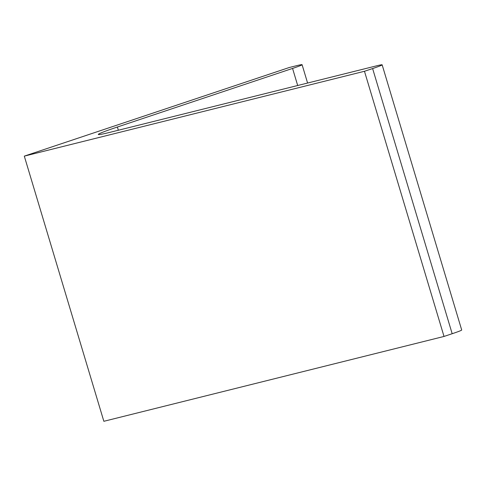 <?xml version="1.0" encoding="UTF-8"?>
<svg xmlns="http://www.w3.org/2000/svg" width="486" height="486" viewBox="0 0 486 486"><rect width="100%" height="100%" fill="white"/><g stroke="black" fill="none" stroke-linecap="round" stroke-linejoin="round"><path stroke-width="0.73" d="M24.3 156.127L364.47 71.278L444.022 336.446L103.852 421.295L24.3 156.127L289.121 67.554L295.925 65.853A27.702 1.063 -16.7 0 1 302.092 64.705L307.589 83.039M364.47 71.278L372.616 68.556A27.702 1.063 -16.7 0 0 382.148 64.832A27.702 1.063 -16.7 0 0 375.982 65.981L110.65 132.162A55.41 2.126 -16.7 0 1 98.318 134.458A55.41 2.126 -16.7 0 1 117.375 127.022L292.566 68.429A27.702 1.063 -16.7 0 0 302.092 64.705M444.022 336.446L452.174 333.718A27.702 1.063 -16.7 0 0 461.7 330L382.148 64.832M452.174 333.718L372.616 68.556M118.341 130.242L117.375 127.022M297.687 85.512L292.566 68.429"/></g></svg>
